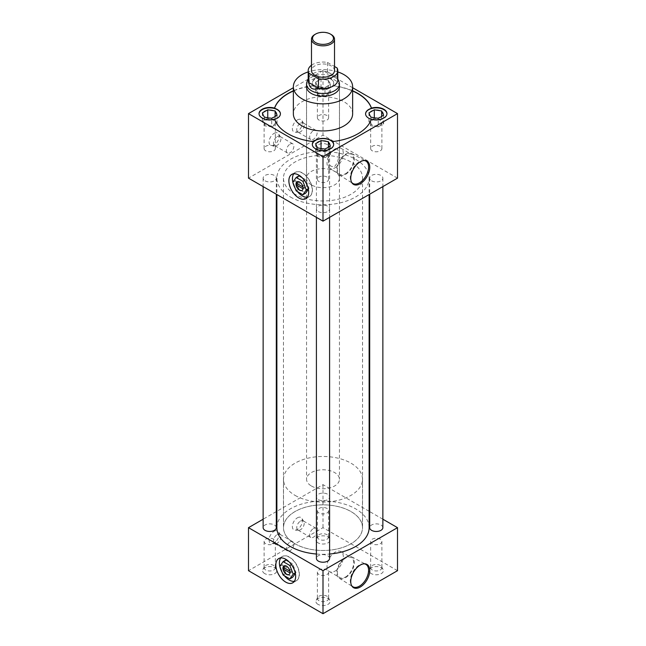 <?xml version="1.0" encoding="UTF-8"?>
<svg xmlns="http://www.w3.org/2000/svg" width="646" height="646" viewBox="0 0 646 646"><rect width="100%" height="100%" fill="white"/><g stroke="black" fill="none" stroke-linecap="round" stroke-linejoin="round"><path stroke-width="0.48" stroke-dasharray="3.23 2.42" d="M292.622 178.676A13.986 8.075 -120 0 0 298.727 192.75A13.986 8.075 -120 0 0 309.507 196.497A13.986 8.075 -120 0 0 312.398 190.094A13.986 8.075 -120 0 0 306.293 176.019A13.986 8.075 -120 0 0 295.513 172.272A13.986 8.075 -120 0 0 292.622 178.676M279.581 562.819A13.986 8.075 -120 0 0 285.685 576.894A13.986 8.075 -120 0 0 296.466 580.649A13.986 8.075 -120 0 0 299.364 574.246A13.986 8.075 -120 0 0 293.26 560.163A13.986 8.075 -120 0 0 282.48 556.416A13.986 8.075 -120 0 0 279.581 562.819M313.407 528.557A5.297 3.06 -60 0 1 316.055 528.299A5.297 3.06 -60 0 1 316.863 532.538A5.297 3.06 -60 0 1 313.407 537.206A5.297 3.06 -60 0 1 310.758 537.464A5.297 3.06 -60 0 1 309.951 533.225A5.297 3.06 -60 0 1 313.407 528.557M300.487 521.104A5.297 3.06 -60 0 1 303.135 520.837A5.297 3.06 -60 0 1 303.798 521.483A5.297 3.06 -60 0 1 300.487 529.744A5.297 3.06 -60 0 1 298.735 530.253A5.297 3.06 -60 0 1 297.846 530.011A5.297 3.06 -60 0 1 297.031 525.763A5.297 3.06 -60 0 1 300.487 521.104M297.386 517.826A7.114 4.11 -60 0 1 301.827 518.342A7.114 4.11 -60 0 1 297.386 529.437A7.114 4.11 -60 0 1 295.028 530.124A7.114 4.11 -60 0 1 292.509 525.045A7.114 4.11 -60 0 1 297.386 517.826M290.127 542.002A5.297 3.06 -60 0 1 292.767 541.736A5.297 3.06 -60 0 1 293.583 545.983A5.297 3.06 -60 0 1 290.127 550.65A5.297 3.06 -60 0 1 287.478 550.909A5.297 3.06 -60 0 1 286.663 546.669A5.297 3.06 -60 0 1 290.127 542.002M277.207 534.541A5.297 3.06 -60 0 1 279.855 534.282A5.297 3.06 -60 0 1 280.517 534.928A5.297 3.06 -60 0 1 277.207 543.189A5.297 3.06 -60 0 1 275.454 543.698A5.297 3.06 -60 0 1 274.558 543.456A5.297 3.06 -60 0 1 273.751 539.208A5.297 3.06 -60 0 1 277.207 534.541M274.106 531.27A7.114 4.11 -60 0 1 278.547 531.787A7.114 4.11 -60 0 1 274.106 542.882A7.114 4.11 -60 0 1 271.748 543.569A7.114 4.11 -60 0 1 269.22 538.489A7.114 4.11 -60 0 1 274.106 531.27M313.407 130.645A5.297 3.06 -60 0 1 316.055 130.379A5.297 3.06 -60 0 1 316.863 134.626A5.297 3.06 -60 0 1 313.407 139.294A5.297 3.06 -60 0 1 310.758 139.552A5.297 3.06 -60 0 1 309.951 135.313A5.297 3.06 -60 0 1 313.407 130.645M300.487 123.184A5.297 3.06 -60 0 1 303.135 122.926A5.297 3.06 -60 0 1 303.798 123.572A5.297 3.06 -60 0 1 300.487 131.832A5.297 3.06 -60 0 1 298.735 132.341A5.297 3.06 -60 0 1 297.846 132.099A5.297 3.06 -60 0 1 297.031 127.851A5.297 3.06 -60 0 1 300.487 123.184M297.386 119.914A7.114 4.11 -60 0 1 301.827 120.431A7.114 4.11 -60 0 1 297.386 131.526A7.114 4.11 -60 0 1 295.028 132.212A7.114 4.11 -60 0 1 292.509 127.133A7.114 4.11 -60 0 1 297.386 119.914M290.127 144.09A5.297 3.06 -60 0 1 292.767 143.824A5.297 3.06 -60 0 1 293.583 148.063A5.297 3.06 -60 0 1 290.127 152.731A5.297 3.06 -60 0 1 287.478 152.997A5.297 3.06 -60 0 1 286.663 148.75A5.297 3.06 -60 0 1 290.127 144.09M277.207 136.629A5.297 3.06 -60 0 1 279.855 136.371A5.297 3.06 -60 0 1 280.517 137.017A5.297 3.06 -60 0 1 277.207 145.277A5.297 3.06 -60 0 1 275.454 145.786A5.297 3.06 -60 0 1 274.558 145.536A5.297 3.06 -60 0 1 273.751 141.296A5.297 3.06 -60 0 1 277.207 136.629M274.106 133.351A7.114 4.11 -60 0 1 278.547 133.875A7.114 4.11 -60 0 1 274.106 144.97A7.114 4.11 -60 0 1 271.748 145.649A7.114 4.11 -60 0 1 269.22 140.578A7.114 4.11 -60 0 1 274.106 133.351M364.207 160.515A12.952 7.477 120 0 0 363.722 160.474A12.952 7.477 120 0 0 359.426 161.718A12.952 7.477 120 0 0 351.343 181.922A12.952 7.477 120 0 0 351.618 182.317M345.537 174.363A12.363 7.138 120 0 0 353.653 163.349A12.363 7.138 120 0 0 351.585 153.49A12.363 7.138 120 0 0 345.537 154.176A12.363 7.138 120 0 0 337.495 164.956A12.363 7.138 120 0 0 339.231 174.904A12.363 7.138 120 0 0 345.537 174.363M345.537 173.693A11.539 6.662 120 0 0 353.079 163.527A11.539 6.662 120 0 0 351.311 154.281A11.539 6.662 120 0 0 345.537 154.854A11.539 6.662 120 0 0 338.003 165.021A11.539 6.662 120 0 0 339.772 174.267A11.539 6.662 120 0 0 345.537 173.693M335.185 167.718A11.539 6.662 120 0 0 342.719 157.543A11.539 6.662 120 0 0 340.951 148.297A11.539 6.662 120 0 0 335.185 148.871A11.539 6.662 120 0 0 327.643 159.037A11.539 6.662 120 0 0 329.412 168.283A11.539 6.662 120 0 0 335.185 167.718M334.66 166.41C340.256 160.418 340.24 145.834 334.66 149.573C326.254 153.926 326.254 168.517 334.66 166.41M364.207 563.805A12.952 7.477 120 0 0 363.722 563.764A12.952 7.477 120 0 0 359.426 565.008A12.952 7.477 120 0 0 351.343 585.211A12.952 7.477 120 0 0 351.618 585.607M345.537 577.661A12.363 7.138 120 0 0 353.653 566.647A12.363 7.138 120 0 0 351.585 556.787A12.363 7.138 120 0 0 345.537 557.466A12.363 7.138 120 0 0 337.495 568.246A12.363 7.138 120 0 0 339.231 578.194A12.363 7.138 120 0 0 345.537 577.661M345.537 576.983A11.539 6.662 120 0 0 353.079 566.817A11.539 6.662 120 0 0 351.311 557.571A11.539 6.662 120 0 0 345.537 558.144A11.539 6.662 120 0 0 338.003 568.31A11.539 6.662 120 0 0 339.772 577.556A11.539 6.662 120 0 0 345.537 576.983M335.185 571.007A11.539 6.662 120 0 0 342.719 560.841A11.539 6.662 120 0 0 340.951 551.595A11.539 6.662 120 0 0 335.185 552.16A11.539 6.662 120 0 0 327.643 562.335A11.539 6.662 120 0 0 329.412 571.581A11.539 6.662 120 0 0 335.185 571.007M319.035 513.005A5.612 3.238 180 0 1 317.388 510.72A5.612 3.238 180 0 1 320.852 507.724A5.612 3.238 180 0 1 326.965 508.426A5.612 3.238 180 0 1 328.612 510.72A5.612 3.238 180 0 1 325.148 513.707A5.612 3.238 180 0 1 319.035 513.005M319.035 539.257A5.612 3.238 180 0 1 317.388 536.963A5.612 3.238 180 0 1 317.638 536.018A5.612 3.238 180 0 1 326.965 534.678A5.612 3.238 180 0 1 328.362 536.018A5.612 3.238 180 0 1 328.612 536.963A5.612 3.238 180 0 1 325.148 539.959A5.612 3.238 180 0 1 319.035 539.257M317.969 542.826A7.114 4.11 180 0 1 316.201 538.724A7.114 4.11 180 0 1 328.031 537.02A7.114 4.11 180 0 1 329.799 538.724A7.114 4.11 180 0 1 326.666 543.447A7.114 4.11 180 0 1 317.969 542.826M372.306 543.762A5.612 3.238 180 0 1 370.659 541.477A5.612 3.238 180 0 1 374.123 538.481A5.612 3.238 180 0 1 380.244 539.184A5.612 3.238 180 0 1 381.883 541.477A5.612 3.238 180 0 1 378.419 544.465A5.612 3.238 180 0 1 372.306 543.762M372.306 570.014A5.612 3.238 180 0 1 370.659 567.721A5.612 3.238 180 0 1 370.909 566.776A5.612 3.238 180 0 1 380.244 565.436A5.612 3.238 180 0 1 381.641 566.776A5.612 3.238 180 0 1 381.883 567.721A5.612 3.238 180 0 1 378.419 570.717A5.612 3.238 180 0 1 372.306 570.014M371.248 573.583A7.114 4.11 180 0 1 369.472 569.481A7.114 4.11 180 0 1 381.301 567.777A7.114 4.11 180 0 1 383.078 569.481A7.114 4.11 180 0 1 379.937 574.205A7.114 4.11 180 0 1 371.248 573.583M265.756 543.762A5.612 3.238 180 0 1 264.117 541.477A5.612 3.238 180 0 1 267.581 538.481A5.612 3.238 180 0 1 273.694 539.184A5.612 3.238 180 0 1 275.341 541.477A5.612 3.238 180 0 1 271.877 544.465A5.612 3.238 180 0 1 265.756 543.762M265.756 570.014A5.612 3.238 180 0 1 264.117 567.721A5.612 3.238 180 0 1 264.359 566.776A5.612 3.238 180 0 1 273.694 565.436A5.612 3.238 180 0 1 275.091 566.776A5.612 3.238 180 0 1 275.341 567.721A5.612 3.238 180 0 1 271.877 570.717A5.612 3.238 180 0 1 265.756 570.014M264.699 573.583A7.114 4.11 180 0 1 262.922 569.481A7.114 4.11 180 0 1 274.752 567.777A7.114 4.11 180 0 1 276.528 569.481A7.114 4.11 180 0 1 273.387 574.205A7.114 4.11 180 0 1 264.699 573.583M319.035 574.52A5.612 3.238 180 0 1 317.388 572.235A5.612 3.238 180 0 1 320.852 569.239A5.612 3.238 180 0 1 326.965 569.942A5.612 3.238 180 0 1 328.612 572.235A5.612 3.238 180 0 1 325.148 575.223A5.612 3.238 180 0 1 319.035 574.52M319.035 600.772A5.612 3.238 180 0 1 317.388 598.479A5.612 3.238 180 0 1 317.638 597.534A5.612 3.238 180 0 1 326.965 596.193A5.612 3.238 180 0 1 328.362 597.534A5.612 3.238 180 0 1 328.612 598.479A5.612 3.238 180 0 1 325.148 601.474A5.612 3.238 180 0 1 319.035 600.772M317.969 604.341A7.114 4.11 180 0 1 316.201 600.239A7.114 4.11 180 0 1 328.031 598.535A7.114 4.11 180 0 1 329.799 600.239A7.114 4.11 180 0 1 326.666 604.963A7.114 4.11 180 0 1 317.969 604.341M273.694 146.262A5.612 3.238 0 0 0 267.581 145.56A5.612 3.238 0 0 0 264.117 148.548A5.612 3.238 0 0 0 265.756 150.841A5.612 3.238 0 0 0 271.877 151.544A5.612 3.238 0 0 0 275.341 148.548A5.612 3.238 0 0 0 273.694 146.262M265.756 124.944A5.612 3.238 180 0 1 264.117 122.651A5.612 3.238 180 0 1 267.581 119.663A5.612 3.238 180 0 1 273.694 120.366A5.612 3.238 180 0 1 275.341 122.651A5.612 3.238 180 0 1 271.877 125.647A5.612 3.238 180 0 1 265.756 124.944M326.965 177.012A5.612 3.238 0 0 0 320.852 176.318A5.612 3.238 0 0 0 317.388 179.305A5.612 3.238 0 0 0 319.035 181.599A5.612 3.238 0 0 0 325.148 182.301A5.612 3.238 0 0 0 328.612 179.305A5.612 3.238 0 0 0 326.965 177.012M319.035 155.702A5.612 3.238 180 0 1 317.388 153.409A5.612 3.238 180 0 1 320.852 150.421A5.612 3.238 180 0 1 326.965 151.116A5.612 3.238 180 0 1 328.612 153.409A5.612 3.238 180 0 1 325.148 156.405A5.612 3.238 180 0 1 319.035 155.702M319.035 94.187A5.612 3.238 180 0 1 317.388 91.894A5.612 3.238 180 0 1 320.852 88.906A5.612 3.238 180 0 1 326.965 89.608A5.612 3.238 180 0 1 328.612 91.894A5.612 3.238 180 0 1 325.148 94.889A5.612 3.238 180 0 1 319.035 94.187M326.965 115.505A5.612 3.238 0 0 0 320.852 114.802A5.612 3.238 0 0 0 317.388 117.79A5.612 3.238 0 0 0 319.035 120.083A5.612 3.238 0 0 0 325.148 120.786A5.612 3.238 0 0 0 328.612 117.79A5.612 3.238 0 0 0 326.965 115.505M259.038 113.833A10.691 6.177 0 0 0 259.03 114.051A10.691 6.177 0 0 0 262.163 118.412A10.691 6.177 0 0 0 273.815 119.752A10.691 6.177 0 0 0 280.421 114.051A10.691 6.177 0 0 0 280.421 113.938M312.309 144.591A10.691 6.177 0 0 0 312.309 144.809A10.691 6.177 0 0 0 315.434 149.169A10.691 6.177 0 0 0 327.094 150.51A10.691 6.177 0 0 0 333.691 144.809A10.691 6.177 0 0 0 333.691 144.591M352.635 90.803A49.395 28.513 0 0 0 332.553 85.643A10.691 6.177 0 0 0 333.691 82.866A10.691 6.177 0 0 0 330.566 78.497A10.691 6.177 0 0 0 318.906 77.157A10.691 6.177 0 0 0 312.309 82.866A10.691 6.177 0 0 0 313.447 85.643L313.447 85.853A10.691 6.177 0 0 0 315.434 87.444A10.691 6.177 0 0 0 332.553 85.853A49.395 28.513 0 0 1 352.635 91.021M330.566 78.925A10.691 6.177 0 0 0 318.906 77.585A10.691 6.177 0 0 0 312.309 83.294A10.691 6.177 0 0 0 315.434 87.662A10.691 6.177 0 0 0 327.094 88.995A10.691 6.177 0 0 0 333.691 83.294A10.691 6.177 0 0 0 330.566 78.925M372.306 124.944A5.612 3.238 180 0 1 370.659 122.651A5.612 3.238 180 0 1 374.123 119.663A5.612 3.238 180 0 1 380.244 120.366A5.612 3.238 180 0 1 381.883 122.651A5.612 3.238 180 0 1 378.419 125.647A5.612 3.238 180 0 1 372.306 124.944M380.244 146.262A5.612 3.238 0 0 0 374.123 145.56A5.612 3.238 0 0 0 370.659 148.548A5.612 3.238 0 0 0 372.306 150.841A5.612 3.238 0 0 0 378.419 151.544A5.612 3.238 0 0 0 381.883 148.548A5.612 3.238 0 0 0 380.244 146.262M365.579 113.938A10.691 6.177 0 0 0 365.579 114.051A10.691 6.177 0 0 0 368.713 118.412A10.691 6.177 0 0 0 380.365 119.752A10.691 6.177 0 0 0 386.97 114.051A10.691 6.177 0 0 0 386.962 113.833M371.62 180.832A6.589 3.803 0 0 0 378.79 181.655A6.589 3.803 0 0 0 382.86 178.143A6.589 3.803 0 0 0 380.93 175.454A6.589 3.803 0 0 0 373.751 174.63A6.589 3.803 0 0 0 369.69 178.143A6.589 3.803 0 0 0 371.62 180.832M382.86 527.669A6.589 3.803 0 0 0 380.93 524.98A6.589 3.803 0 0 0 373.751 524.156A6.589 3.803 0 0 0 369.69 527.669M318.341 150.074A6.589 3.803 0 0 0 325.519 150.898A6.589 3.803 0 0 0 329.589 147.385A6.589 3.803 0 0 0 327.659 144.696A6.589 3.803 0 0 0 320.481 143.872A6.589 3.803 0 0 0 316.411 147.385A6.589 3.803 0 0 0 318.341 150.074M318.341 499.6A6.589 3.803 0 0 0 325.519 500.424A6.589 3.803 0 0 0 329.589 496.911A6.589 3.803 0 0 0 327.659 494.222A6.589 3.803 0 0 0 320.481 493.399A6.589 3.803 0 0 0 316.411 496.911A6.589 3.803 0 0 0 318.341 499.6M265.07 180.832A6.589 3.803 0 0 0 272.249 181.655A6.589 3.803 0 0 0 276.31 178.143A6.589 3.803 0 0 0 274.38 175.454A6.589 3.803 0 0 0 267.21 174.63A6.589 3.803 0 0 0 263.14 178.143A6.589 3.803 0 0 0 265.07 180.832M276.31 527.669A6.589 3.803 0 0 0 274.38 524.98A6.589 3.803 0 0 0 267.21 524.156A6.589 3.803 0 0 0 263.14 527.669M318.341 211.589A6.589 3.803 0 0 0 325.519 212.413A6.589 3.803 0 0 0 329.589 208.9A6.589 3.803 0 0 0 327.659 206.211A6.589 3.803 0 0 0 320.481 205.388A6.589 3.803 0 0 0 316.411 208.9A6.589 3.803 0 0 0 318.341 211.589M329.589 558.419A6.589 3.803 0 0 0 327.659 555.738A6.589 3.803 0 0 0 320.481 554.906A6.589 3.803 0 0 0 316.411 558.419M352.635 113.833A29.635 17.111 0 0 0 343.955 101.737A29.635 17.111 0 0 0 311.663 98.031A29.635 17.111 0 0 0 293.365 113.833M290.385 196.973A46.124 26.631 0 0 0 340.652 202.747A46.124 26.631 0 0 0 369.124 178.143A46.124 26.631 0 0 0 355.615 159.312A46.124 26.631 0 0 0 305.348 153.546A46.124 26.631 0 0 0 276.876 178.143A46.124 26.631 0 0 0 290.385 196.973M316.411 554.026A46.124 26.631 0 0 0 329.589 554.026M369.124 527.669A46.124 26.631 0 0 0 355.615 508.838A46.124 26.631 0 0 0 305.348 503.064A46.124 26.631 0 0 0 276.876 527.669M339.441 85.975A16.489 9.52 0 0 0 334.66 79.999A16.489 9.52 0 0 0 317.307 77.795A16.489 9.52 0 0 0 306.559 85.975M311.34 184.877A16.489 9.52 180 0 1 306.511 178.143A16.489 9.52 180 0 1 316.685 169.349A16.489 9.52 180 0 1 334.66 171.416A16.489 9.52 180 0 1 339.489 178.143A16.489 9.52 180 0 1 329.315 186.944A16.489 9.52 180 0 1 311.34 184.877M295.044 543.811A39.543 22.828 180 0 1 283.457 527.669A39.543 22.828 180 0 1 307.867 506.577A39.543 22.828 180 0 1 350.956 511.519A39.543 22.828 180 0 1 362.543 527.669A39.543 22.828 180 0 1 338.133 548.753A39.543 22.828 180 0 1 295.044 543.811M295.044 194.285A39.543 22.828 180 0 1 283.457 178.143A39.543 22.828 180 0 1 307.867 157.059A39.543 22.828 180 0 1 350.956 162.001A39.543 22.828 180 0 1 362.543 178.143A39.543 22.828 180 0 1 338.133 199.234A39.543 22.828 180 0 1 295.044 194.285M274.542 119.13L274.542 119.349A49.395 28.513 0 0 0 288.076 133.997A49.395 28.513 0 0 0 313.447 141.813M371.458 119.13L371.458 119.349A49.395 28.513 0 0 1 332.553 141.813M313.447 85.853A49.395 28.513 0 0 0 293.365 91.021M313.447 85.643A49.395 28.513 0 0 0 293.365 90.803M382.86 519.206L369.69 511.6M369.124 511.277L323 484.645L276.876 511.277M276.31 511.6L263.14 519.206M397.508 178.143L323 135.127L248.492 178.143M397.508 570.684L323 527.669L248.492 570.684M323 484.645L323 527.669M352.635 87.711L323 70.6L323 135.127M323 70.6L293.365 87.711M337.801 71.908A29.635 17.111 0 0 0 308.199 71.908M372.597 117.419L376.537 118.024M378.241 126.891L383.619 123.79L381.649 119.55L374.309 118.412L368.931 121.513L370.893 125.76L378.241 126.891L378.241 118.291M370.893 125.76L370.893 117.152M369.843 115.489L370.441 116.167M368.931 121.513L368.931 112.913M374.309 118.412L374.309 117.863M381.649 119.55L381.649 116.538M383.619 123.79L383.619 115.182M379.485 117.572L382.375 115.909M319.326 86.661A6.896 3.981 0 0 0 323.266 87.267L324.97 87.533L326.214 86.814A6.896 3.981 0 0 0 329.097 85.151L330.348 84.432L329.888 83.447A6.896 3.981 0 0 0 328.83 81.17L328.378 80.185L326.674 79.926A6.896 3.981 0 0 0 322.734 79.313L321.03 79.054L319.786 79.773A6.896 3.981 0 0 0 316.903 81.436L315.652 82.155L316.112 83.14A6.896 3.981 0 0 0 316.411 84.456A6.896 3.981 0 0 0 317.17 85.417L317.622 86.394L323.266 87.267M324.97 96.133L330.348 93.032L328.378 88.793L321.03 87.654L315.652 90.763L317.622 95.002L324.97 96.133L324.97 87.533M317.622 95.002L317.622 86.394M316.112 83.14L317.17 85.417L316.411 84.456M315.652 90.763L315.652 82.155M319.786 79.773L316.903 81.436M321.03 87.654L321.03 79.054M326.674 79.926L322.734 79.313M328.378 88.793L328.378 80.185M329.888 83.447L328.83 81.17M330.348 93.032L330.348 84.432M326.214 86.814L329.097 85.151M319.326 148.176L323.266 148.782M324.97 157.648L330.348 154.547L328.378 150.308L321.03 149.169L315.652 152.27L317.622 156.518L324.97 157.648L324.97 149.048M317.622 156.518L317.622 147.91M316.572 146.246L317.17 146.925M315.652 152.27L315.652 143.67M321.03 149.169L321.03 148.62M328.378 150.308L328.378 147.296M330.348 154.547L330.348 145.939M326.214 148.33L329.097 146.666M266.055 117.419L269.996 118.024M271.691 126.891L277.069 123.79L275.107 119.55L267.759 118.412L262.381 121.513L264.351 125.76L271.691 126.891L271.691 118.291M264.351 125.76L264.351 117.152M263.302 115.489L263.891 116.167M262.381 121.513L262.381 112.913M267.759 118.412L267.759 117.863M275.107 119.55L275.107 116.538M277.069 123.79L277.069 115.182M272.943 117.572L275.826 115.909M307.003 81.816A16.441 9.488 180 0 1 318.51 74.871A16.441 9.488 180 0 1 334.62 77.286A16.441 9.488 180 0 1 338.997 81.816M311.38 485.978A16.441 9.488 0 0 0 329.29 488.037A16.441 9.488 0 0 0 339.441 479.267A16.441 9.488 0 0 0 334.62 472.557A16.441 9.488 0 0 0 316.71 470.506A16.441 9.488 0 0 0 306.559 479.267A16.441 9.488 0 0 0 311.38 485.978M295.077 495.393A39.487 22.796 0 0 0 338.108 500.335A39.487 22.796 0 0 0 362.487 479.267A39.487 22.796 0 0 0 350.923 463.15A39.487 22.796 0 0 0 307.892 458.208A39.487 22.796 0 0 0 283.513 479.267A39.487 22.796 0 0 0 295.077 495.393M295.077 543.787A39.487 22.796 0 0 0 338.108 548.729A39.487 22.796 0 0 0 362.487 527.669A39.487 22.796 0 0 0 350.923 511.543A39.487 22.796 0 0 0 307.892 506.601A39.487 22.796 0 0 0 283.513 527.669A39.487 22.796 0 0 0 295.077 543.787M334.515 70.6A11.515 6.646 0 0 0 331.14 65.9A11.515 6.646 0 0 0 318.591 64.463A11.515 6.646 0 0 0 311.485 70.6M327.457 71.843L337.172 77.447L327.53 71.763A14.801 8.543 0 0 0 308.594 77.932A14.801 8.543 0 0 0 308.199 79.894M337.801 79.894A14.801 8.543 0 0 0 337.406 77.932A14.801 8.543 0 0 0 337.091 77.278L337.172 77.447M311.485 65.23A14.801 8.543 0 0 1 327.53 62.468L327.53 71.763M327.53 62.468L334.515 66.49M337.091 77.278L337.091 67.983M314.86 34.496A11.515 6.646 180 0 1 331.14 34.496M290.135 571.282L291.629 572.146A5.006 2.891 -120 0 0 291.709 571.33A5.006 2.891 -120 0 0 291.629 570.418L290.135 571.282A5.006 2.891 -120 0 0 287.68 566.8A5.006 2.891 -120 0 0 284.175 565.807A5.006 2.891 -120 0 0 284.087 565.864M291.629 570.418L284.708 566.429L283.214 567.285M284.708 566.429A5.006 2.891 -120 0 0 284.628 567.245A5.006 2.891 -120 0 0 284.708 568.149M294.285 581.384A13.986 8.075 -120 0 0 296.28 580.754A13.986 8.075 -120 0 0 299.179 574.351A13.986 8.075 -120 0 0 293.074 560.276A13.986 8.075 -120 0 0 282.294 556.529A13.986 8.075 -120 0 0 280.752 557.942M279.565 562.811A14.018 8.091 -120 0 0 285.677 576.91A14.018 8.091 -120 0 0 296.482 580.665A14.018 8.091 -120 0 0 299.381 574.254A14.018 8.091 -120 0 0 293.26 560.147A14.018 8.091 -120 0 0 282.464 556.392A14.018 8.091 -120 0 0 279.565 562.811M285.928 559.993L282.577 564.765L279.783 566.38A13.986 8.075 -120 0 0 279.815 566.469M282.076 572.299A13.986 8.075 -120 0 0 284.41 575.764M282.577 564.765L285.928 573.414L292.638 577.29M295.343 573.446L295.997 572.518L292.638 563.869L288.972 561.745M283.134 575.029L285.928 573.414M295.238 572.954L295.997 572.518M291.403 564.58L292.638 563.869M289.085 574.528A5.006 2.891 -120 0 0 289.182 574.48A5.006 2.891 -120 0 0 290.135 573.002L291.629 572.146M303.176 187.13L304.67 187.994A5.006 2.891 -120 0 0 304.742 187.179A5.006 2.891 -120 0 0 304.67 186.274L303.176 187.13A5.006 2.891 -120 0 0 300.713 182.656A5.006 2.891 -120 0 0 297.217 181.663A5.006 2.891 -120 0 0 297.12 181.72M304.67 186.274L297.749 182.277L296.256 183.141M297.749 182.277A5.006 2.891 -120 0 0 297.669 183.093A5.006 2.891 -120 0 0 297.749 183.997M307.318 197.232A13.986 8.075 -120 0 0 309.321 196.602A13.986 8.075 -120 0 0 312.212 190.199A13.986 8.075 -120 0 0 306.107 176.124A13.986 8.075 -120 0 0 295.327 172.377A13.986 8.075 -120 0 0 293.785 173.79M292.598 178.659A14.018 8.091 -120 0 0 298.718 192.766A14.018 8.091 -120 0 0 309.515 196.521A14.018 8.091 -120 0 0 312.422 190.102A14.018 8.091 -120 0 0 306.301 176.003A14.018 8.091 -120 0 0 295.505 172.248A14.018 8.091 -120 0 0 292.598 178.659M295.117 188.156A13.986 8.075 -120 0 0 297.451 191.612M298.969 175.841L295.61 180.614L298.969 189.262L305.679 193.138M308.376 189.294L309.038 188.366L305.679 179.717L302.005 177.602M296.175 190.877L298.969 189.262M292.816 182.229L295.61 180.614M308.279 188.802L309.038 188.366M304.444 180.428L305.679 179.717M302.126 190.384A5.006 2.891 -120 0 0 302.215 190.328A5.006 2.891 -120 0 0 303.176 188.85L304.67 187.994M305.792 198.669L309.321 196.602M296.466 580.649L292.743 582.797L296.482 580.665M316.055 528.299L303.135 520.837M303.798 521.483L301.827 518.342M292.767 541.736L279.855 534.282M280.517 534.928L278.547 531.787M316.055 130.379L303.135 122.926M303.798 123.572L301.827 120.431M292.767 143.824L279.855 136.371M280.517 137.017L278.547 133.875M363.722 160.474L364.707 160.507M351.585 153.49L365.765 160.999M340.951 148.297L351.311 154.281M363.722 563.764L364.707 563.797M351.585 556.787L365.765 564.289M340.951 551.595L351.311 557.571M317.388 510.72L317.388 536.963M317.638 536.018L316.201 538.724M370.659 541.477L370.659 567.721M370.909 566.776L369.472 569.481M264.117 541.477L264.117 567.721M264.359 566.776L262.922 569.481M317.388 572.235L317.388 598.479M317.638 597.534L316.201 600.239M264.117 148.548L264.117 122.651M317.388 179.305L317.388 153.409M317.388 117.79L317.388 91.894M259.03 114.051L259.03 113.615M312.309 144.809L312.309 144.373M312.309 83.294L312.309 82.866M370.659 148.548L370.659 122.651M382.86 178.143L382.86 186.605M329.589 147.385L329.589 496.911M276.31 178.143L276.31 194.204M329.589 208.9L329.589 217.363M369.124 178.143L369.124 194.535M306.511 178.143L306.511 86.734M283.457 178.143L283.457 527.669M362.543 178.143L362.543 527.669M339.489 178.143L339.489 86.734M276.876 178.143L276.876 194.535M316.411 208.9L316.411 217.363M263.14 178.143L263.14 186.605M316.411 147.385L316.411 496.911M369.69 178.143L369.69 194.204M386.97 114.051L386.97 113.615M381.883 148.548L381.883 122.651M369.972 115.763L369.682 115.214M333.691 83.294L333.691 82.866M333.691 144.809L333.691 144.373M328.612 117.79L328.612 91.894M316.702 146.521L316.411 145.972M328.612 179.305L328.612 153.409M263.423 115.763L263.132 115.214M275.341 148.548L275.341 122.651M328.362 597.534L329.799 600.239M328.612 572.235L328.612 598.479M275.091 566.776L276.528 569.481M275.341 541.477L275.341 567.721M381.641 566.776L383.078 569.481M381.883 541.477L381.883 567.721M328.362 536.018L329.799 538.724M328.612 510.72L328.612 536.963M329.412 571.581L339.772 577.556M339.231 578.194L352.821 586.721M351.343 585.211L351.86 586.051M329.412 168.283L339.772 174.267M339.231 174.904L352.821 183.424M351.343 181.922L351.86 182.753M275.454 145.786L271.748 145.649M287.478 152.997L274.558 145.536M298.735 132.341L295.028 132.212M310.758 139.552L297.846 132.099M275.454 543.698L271.748 543.569M287.478 550.909L274.558 543.456M298.735 530.253L295.028 530.124M310.758 537.464L297.846 530.011M278.741 558.548L282.294 556.529M339.441 87.493L339.441 479.267M362.487 479.267L362.487 527.669M337.406 77.932L337.801 78.901M308.594 77.932L308.199 78.901M283.513 479.267L283.513 527.669M306.559 87.493L306.559 479.267M296.28 580.754L292.743 582.797M291.774 174.396L295.505 172.248"/><path stroke-width="0.97" d="M288.891 180.823A13.986 8.075 -120 0 0 294.996 194.898A13.986 8.075 -120 0 0 305.776 198.645A13.986 8.075 -120 0 0 308.675 192.242A13.986 8.075 -120 0 0 302.57 178.167A13.986 8.075 -120 0 0 291.79 174.42A13.986 8.075 -120 0 0 288.891 180.823A13.986 8.075 -120 0 0 294.996 194.898A13.986 8.075 -120 0 0 305.776 198.645A13.986 8.075 -120 0 0 308.675 192.242A13.986 8.075 -120 0 0 302.57 178.167A13.986 8.075 -120 0 0 291.79 174.42A13.986 8.075 -120 0 0 288.891 180.823M275.858 564.975A13.986 8.075 -120 0 0 281.963 579.05A13.986 8.075 -120 0 0 292.743 582.797A13.986 8.075 -120 0 0 295.634 576.393A13.986 8.075 -120 0 0 289.529 562.319A13.986 8.075 -120 0 0 278.749 558.572A13.986 8.075 -120 0 0 275.858 564.975A14.018 8.091 -120 0 0 281.955 579.066A14.018 8.091 -120 0 0 292.751 582.821A14.018 8.091 -120 0 0 295.658 576.402A14.018 8.091 -120 0 0 289.537 562.303A14.018 8.091 -120 0 0 278.741 558.548A14.018 8.091 -120 0 0 275.834 564.959A13.986 8.075 -120 0 0 281.963 579.05A13.986 8.075 -120 0 0 292.743 582.797A13.986 8.075 -120 0 0 295.634 576.393A13.986 8.075 -120 0 0 289.529 562.319A13.986 8.075 -120 0 0 278.749 558.572A13.986 8.075 -120 0 0 275.858 564.975M360.258 183.739A13.437 7.76 120 0 0 369.472 170.1A13.437 7.76 120 0 0 364.707 160.507A13.437 7.76 120 0 0 360.258 161.799A13.437 7.76 120 0 0 351.86 182.753A13.437 7.76 120 0 0 360.258 183.739M351.618 182.317A12.952 7.477 120 0 0 352.821 183.424A12.952 7.477 120 0 0 359.426 182.866A12.952 7.477 120 0 0 367.929 171.327A12.952 7.477 120 0 0 365.765 160.999A12.952 7.477 120 0 0 364.207 160.515M360.258 587.028A13.437 7.76 120 0 0 369.472 573.39A13.437 7.76 120 0 0 364.707 563.797A13.437 7.76 120 0 0 360.258 565.088A13.437 7.76 120 0 0 351.86 586.051A13.437 7.76 120 0 0 360.258 587.028M351.618 585.607A12.952 7.477 120 0 0 352.821 586.721A12.952 7.477 120 0 0 359.426 586.156A12.952 7.477 120 0 0 367.929 574.617A12.952 7.477 120 0 0 365.765 564.289A12.952 7.477 120 0 0 364.207 563.805M313.447 141.595L313.447 141.813A10.691 6.177 0 0 1 330.566 140.222A10.691 6.177 0 0 1 332.553 141.813L332.553 141.595A10.691 6.177 180 0 1 333.691 144.373A10.691 6.177 180 0 1 327.094 150.082A10.691 6.177 180 0 1 315.434 148.742A10.691 6.177 180 0 1 312.309 144.373A10.691 6.177 180 0 1 313.447 141.595A49.395 28.513 0 0 1 288.076 133.787A49.395 28.513 0 0 1 274.542 119.13A10.691 6.177 180 0 1 262.163 117.984A10.691 6.177 180 0 1 259.03 113.615A10.691 6.177 180 0 1 274.542 108.108L274.542 108.318A10.691 6.177 0 0 1 277.287 109.465A10.691 6.177 0 0 1 280.421 113.833A10.691 6.177 0 0 1 274.607 119.332M280.421 113.938A10.691 6.177 0 0 0 277.287 109.683A10.691 6.177 0 0 0 265.805 108.302A10.691 6.177 0 0 0 259.038 113.833M333.691 144.591A10.691 6.177 0 0 0 330.566 140.44A10.691 6.177 0 0 0 319.084 139.06A10.691 6.177 0 0 0 312.309 144.591M332.553 141.595A49.395 28.513 0 0 0 371.458 119.13A10.691 6.177 0 0 0 386.97 113.615A10.691 6.177 0 0 0 383.837 109.255A10.691 6.177 0 0 0 371.458 108.108L371.458 108.318A10.691 6.177 0 0 0 365.579 113.833A10.691 6.177 0 0 0 368.713 118.202A10.691 6.177 0 0 0 371.393 119.332M386.962 113.833A10.691 6.177 0 0 0 383.837 109.683A10.691 6.177 0 0 0 372.266 108.326A10.691 6.177 0 0 0 365.579 113.938M369.69 194.204L369.69 527.669A6.589 3.803 0 0 0 371.62 530.35A6.589 3.803 0 0 0 378.79 531.182A6.589 3.803 0 0 0 382.86 527.669L382.86 186.605M263.14 186.605L263.14 527.669A6.589 3.803 0 0 0 265.07 530.35A6.589 3.803 0 0 0 272.249 531.182A6.589 3.803 0 0 0 276.31 527.669L276.31 194.204M316.411 217.363L316.411 558.419A6.589 3.803 0 0 0 318.341 561.108A6.589 3.803 0 0 0 325.519 561.931A6.589 3.803 0 0 0 329.589 558.419L329.589 217.363M308.199 71.908A29.635 17.111 0 0 0 293.365 86.734A29.635 17.111 0 0 0 302.045 98.83A29.635 17.111 0 0 0 334.337 102.544A29.635 17.111 0 0 0 352.635 86.734A29.635 17.111 0 0 0 343.955 74.637A29.635 17.111 0 0 0 337.801 71.908M293.365 86.734L293.365 113.833A29.635 17.111 0 0 0 302.045 125.93A29.635 17.111 0 0 0 334.337 129.644A29.635 17.111 0 0 0 352.635 113.833L352.635 86.734M276.876 194.535L276.876 527.669A46.124 26.631 0 0 0 290.385 546.5A46.124 26.631 0 0 0 316.411 554.026M329.589 554.026A46.124 26.631 0 0 0 369.124 527.669L369.124 194.535M306.559 85.975A16.489 9.52 0 0 0 306.511 86.734A16.489 9.52 0 0 0 311.34 93.468A16.489 9.52 0 0 0 329.315 95.527A16.489 9.52 0 0 0 339.489 86.734A16.489 9.52 0 0 0 339.441 85.975M293.365 91.021A49.395 28.513 0 0 0 274.542 108.318M293.365 90.803A49.395 28.513 0 0 0 274.542 108.108M263.14 519.206L248.492 527.669L323 570.684L397.508 527.669L382.86 519.206M369.69 511.6L369.124 511.277M276.876 511.277L276.31 511.6M293.365 87.711L248.492 113.615L248.492 178.143L323 221.166L397.508 178.143L397.508 113.615L352.635 87.711M371.458 108.318A49.395 28.513 0 0 0 352.635 91.021M397.508 527.669L397.508 570.684L323 613.7L248.492 570.684L248.492 527.669M323 570.684L323 613.7M248.492 113.615L323 156.639L323 221.166M323 156.639L397.508 113.615M371.458 108.108A49.395 28.513 0 0 0 352.635 90.803M372.597 117.419A6.896 3.981 0 0 0 376.537 118.024L378.241 118.291L379.485 117.572A6.896 3.981 0 0 0 382.375 115.909L383.619 115.182L383.167 114.205A6.896 3.981 0 0 0 382.109 111.928L381.649 110.942L379.945 110.684A6.896 3.981 0 0 0 376.004 110.07L374.309 109.812L373.057 110.531A6.896 3.981 0 0 0 370.174 112.194L368.931 112.913L369.383 113.898A6.896 3.981 0 0 0 369.682 115.214A6.896 3.981 0 0 0 370.441 116.167L370.893 117.152L372.597 117.419M369.383 113.898L369.843 115.489M373.057 110.531L370.174 112.194M374.309 117.863L374.309 109.812M379.945 110.684L376.004 110.07M381.649 116.538L381.649 110.942M383.167 114.205L382.109 111.928M319.326 148.176A6.896 3.981 0 0 0 323.266 148.782L324.97 149.048L326.214 148.33A6.896 3.981 0 0 0 329.097 146.666L330.348 145.939L329.888 144.962A6.896 3.981 0 0 0 328.83 142.685L328.378 141.7L326.674 141.442A6.896 3.981 0 0 0 322.734 140.828L321.03 140.57L319.786 141.288A6.896 3.981 0 0 0 316.903 142.952L315.652 143.67L316.112 144.656A6.896 3.981 0 0 0 316.411 145.972A6.896 3.981 0 0 0 317.17 146.925L317.622 147.91L319.326 148.176M266.055 117.419A6.896 3.981 0 0 0 269.996 118.024L271.691 118.291L272.943 117.572A6.896 3.981 0 0 0 275.826 115.909L277.069 115.182L276.617 114.205A6.896 3.981 0 0 0 275.559 111.928L275.107 110.942L273.403 110.684A6.896 3.981 0 0 0 269.463 110.07L267.759 109.812L266.515 110.531A6.896 3.981 0 0 0 263.625 112.194L262.381 112.913L262.833 113.898A6.896 3.981 0 0 0 263.132 115.214A6.896 3.981 0 0 0 263.891 116.167L264.351 117.152L266.055 117.419M316.112 144.656L316.572 146.246M319.786 141.288L316.903 142.952M321.03 148.62L321.03 140.57M326.674 141.442L322.734 140.828M328.378 147.296L328.378 141.7M329.888 144.962L328.83 142.685M262.833 113.898L263.302 115.489M266.515 110.531L263.625 112.194M267.759 117.863L267.759 109.812M273.403 110.684L269.463 110.07M275.107 116.538L275.107 110.942M276.617 114.205L275.559 111.928M337.801 78.901L338.997 81.816A16.441 9.488 180 0 1 339.441 83.996A16.441 9.488 180 0 1 329.29 92.766A16.441 9.488 180 0 1 311.38 90.706A16.441 9.488 180 0 1 306.559 83.996A16.441 9.488 180 0 1 307.003 81.816L308.199 78.901M315.603 42.604A10.457 6.04 0 0 0 330.397 42.604A10.457 6.04 0 0 0 330.397 34.068L331.14 34.496A11.515 6.646 180 0 1 334.515 39.196A11.515 6.646 180 0 1 327.409 45.341A11.515 6.646 180 0 1 314.86 43.896A11.515 6.646 180 0 1 311.485 39.196A11.515 6.646 180 0 1 314.86 34.496L315.603 34.068A10.457 6.04 0 0 0 315.603 42.604M311.485 39.196L311.485 70.6A11.515 6.646 0 0 0 314.86 75.299A11.515 6.646 0 0 0 327.409 76.745A11.515 6.646 0 0 0 334.515 70.6L334.515 39.196M318.543 88.203C315.951 89.382 313.746 89.463 311.921 88.454C310.137 87.38 309.103 85.425 308.828 82.591L318.47 88.034A14.801 8.543 0 0 0 337.801 79.894L337.801 70.6A14.801 8.543 0 0 0 337.091 67.983L334.515 66.49M311.485 65.23A14.801 8.543 0 0 0 308.199 70.6L308.199 79.894A14.801 8.543 0 0 0 308.909 82.51L308.828 82.591M308.909 82.51L308.909 73.216A14.801 8.543 0 0 1 308.199 70.6M337.801 70.6A14.801 8.543 0 0 1 318.47 78.739L308.909 73.216M318.47 78.739L318.47 88.034M331.14 34.496L330.397 34.068A10.457 6.04 0 0 0 315.603 34.068M284.087 565.864A5.006 2.891 -120 0 0 283.214 567.285L289.909 571.145L284.708 568.149L283.214 569.005A5.006 2.891 -120 0 0 285.613 573.43A5.006 2.891 -120 0 0 289.085 574.528M290.03 572.299A5.006 2.891 -120 0 0 287.841 567.261A5.006 2.891 -120 0 0 283.99 565.92A5.006 2.891 -120 0 0 282.948 568.205A5.006 2.891 -120 0 0 285.136 573.244A5.006 2.891 -120 0 0 288.996 574.585A5.006 2.891 -120 0 0 290.03 572.299M280.752 557.942A13.986 8.075 -120 0 0 279.395 562.932A13.986 8.075 -120 0 0 279.791 566.364L283.134 575.029L289.844 578.897L292.638 577.29L295.343 573.446M279.815 566.469A13.986 8.075 -120 0 0 282.076 572.299M284.41 575.764A13.986 8.075 -120 0 0 294.285 581.384M288.972 561.745L285.928 559.993L283.134 561.608L279.783 566.38M289.844 578.897L293.203 574.124L295.238 572.954M293.203 574.124L289.844 565.476L291.403 564.58M289.844 565.476L283.134 561.608M283.214 569.005L289.989 572.913M297.12 181.72A5.006 2.891 -120 0 0 296.256 183.141L302.942 187.001L297.749 183.997L296.256 184.861A5.006 2.891 -120 0 0 298.654 189.278A5.006 2.891 -120 0 0 302.126 190.384M303.071 188.148A5.006 2.891 -120 0 0 300.883 183.109A5.006 2.891 -120 0 0 297.031 181.768A5.006 2.891 -120 0 0 295.989 184.062A5.006 2.891 -120 0 0 298.177 189.1A5.006 2.891 -120 0 0 302.029 190.441A5.006 2.891 -120 0 0 303.071 188.148M293.785 173.79A13.986 8.075 -120 0 0 292.436 178.781A13.986 8.075 -120 0 0 292.832 182.212M288.875 180.815A14.018 8.091 -120 0 0 294.996 194.914A14.018 8.091 -120 0 0 305.792 198.669A14.018 8.091 -120 0 0 308.691 192.258A14.018 8.091 -120 0 0 302.578 178.151A14.018 8.091 -120 0 0 291.774 174.396A14.018 8.091 -120 0 0 288.875 180.815M292.856 182.317A13.986 8.075 -120 0 0 295.117 188.156M297.451 191.612A13.986 8.075 -120 0 0 307.318 197.232M302.005 177.602L298.969 175.841L296.175 177.456L292.816 182.229L296.175 190.877L302.885 194.753L305.679 193.138L308.376 189.294M302.885 194.753L306.244 189.981L308.279 188.802M306.244 189.981L302.885 181.332L304.444 180.428M302.885 181.332L296.175 177.456M296.256 184.861L303.022 188.769M339.441 83.996L339.441 87.493M306.559 83.996L306.559 87.493"/></g></svg>
